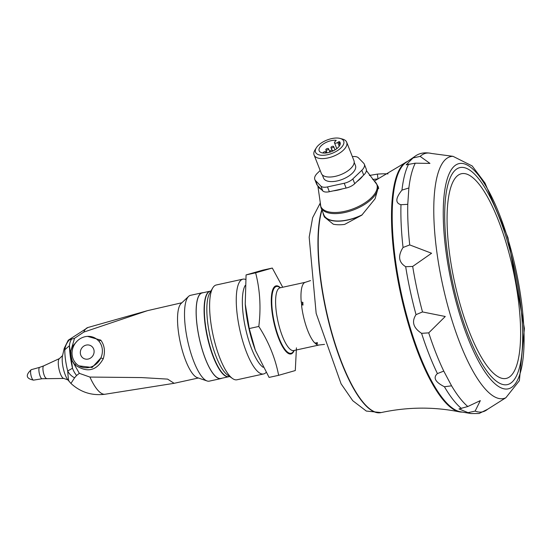 <?xml version="1.0" encoding="UTF-8"?>
<svg xmlns="http://www.w3.org/2000/svg" width="552" height="552" viewBox="0 0 552 552"><rect width="100%" height="100%" fill="white"/><g stroke="black" fill="none" stroke-linecap="round" stroke-linejoin="round"><path stroke-width="0.83" d="M323.092 212.955A30.643 14.421 -21.5 0 0 323.548 214.907L324.369 216.991L333.291 224.202A30.643 14.421 -21.5 0 0 344.641 224.409L361.815 215.149L375.07 198.803L378.444 187.066L377.727 186.038M462.459 412.068A128.402 36.611 -102.3 0 1 459.333 411.847A128.402 36.611 -102.3 0 1 453.385 409.336A128.402 36.611 -102.3 0 1 398.861 285.011A128.402 36.611 -102.3 0 1 404.844 162.95A128.402 36.611 -102.3 0 1 407.583 161.439M460.989 411.854A128.402 36.611 -102.3 0 1 454.068 409.191A128.402 36.611 -102.3 0 1 399.241 283.293A128.402 36.611 -102.3 0 1 406.341 162.254M413.062 157.934L420.155 156.388L429.953 163.406L415.283 163.178L406.182 164.8L413.062 157.934A132.583 37.805 77.7 0 1 414.738 156.513L406.162 162.364A128.395 36.611 77.7 0 0 401.47 294.106A128.395 36.611 77.7 0 0 460.782 411.827L471.015 413.558L479.095 413.51L487.547 409.308A132.356 37.743 77.7 0 1 475.134 411.102L468.041 412.641L459.002 408.922L467.806 406.52L480.33 400.614L475.134 411.102M400.973 204.723C395.163 203.039 395.494 198.175 401.966 190.123L408.873 187.984L407.769 204.33L400.973 204.723A132.583 37.805 77.7 0 0 403.05 247.482L409.736 244.922L431.588 253.251L412.689 266.437L405.685 266.699C398.613 262.345 397.73 255.935 403.05 247.482M421.583 333.325C413.262 327.86 411.406 321.63 416.029 314.633L422.508 311.942L445.264 316.489L428.725 332.87L421.583 333.325A132.583 37.805 77.7 0 0 437.425 373.587L443.767 371.096L451.577 385.82L444.408 386.738C435.183 382.053 432.858 377.665 437.425 373.587M372.655 179.476A30.346 7.818 -7.8 0 1 378.01 178.931L377.354 174.115L369.364 175.474M377.354 174.115A30.346 7.818 -7.8 0 1 388.042 173.88M332.118 147.867A1.456 0.69 158.5 0 1 330.965 147.625A1.456 0.69 158.5 0 1 332.069 146.452A1.456 0.69 158.5 0 1 333.677 146.556A1.456 0.69 158.5 0 1 332.118 147.867M326.998 150.061A1.456 0.69 158.5 0 1 325.839 149.82A1.456 0.69 158.5 0 1 326.943 148.647A1.456 0.69 158.5 0 1 328.557 148.75A1.456 0.69 158.5 0 1 326.998 150.061M323.127 153.007L323.134 153.021A1.456 0.69 158.5 0 1 323.127 153.007A1.456 0.69 158.5 0 1 324.231 151.834A1.456 0.69 158.5 0 1 325.846 151.938A1.456 0.69 158.5 0 1 324.817 153.076M331.152 151.745A1.456 0.69 158.5 0 1 331.117 151.752A1.456 0.69 158.5 0 1 329.958 151.51A1.456 0.69 158.5 0 1 331.062 150.337A1.456 0.69 158.5 0 1 332.677 150.441A1.456 0.69 158.5 0 1 331.966 151.427M338.673 141.795L337.734 142.444A2.187 1.028 -21.5 0 1 334.464 142.74A2.187 1.028 -21.5 0 1 335.264 141.429L336.216 140.318A11.247 5.292 -21.5 0 0 324.121 143.499A11.247 5.292 -21.5 0 0 319.153 150.779A11.247 5.292 -21.5 0 0 331.559 151.586A11.247 5.292 -21.5 0 0 340.087 142.547A11.247 5.292 -21.5 0 0 339.521 141.678L338.673 141.795L339.935 144.997M343.786 143.561A15.132 7.121 -21.5 0 0 340.142 138.442A15.132 7.121 -21.5 0 0 316.317 147.819A15.132 7.121 -21.5 0 0 325.901 155.029A15.132 7.121 -21.5 0 0 343.786 143.561M316.317 147.819L314.999 149.944A17.512 8.239 -21.5 0 0 314.095 155.022A17.512 8.239 -21.5 0 0 330.696 157.23A17.512 8.239 -21.5 0 0 346.78 145.024A17.512 8.239 -21.5 0 0 346.677 142.202A17.512 8.239 -21.5 0 0 342.557 139.104L340.142 138.442M314.095 155.022L321.34 173.438A17.512 8.239 -21.5 0 0 337.941 175.646A17.512 8.239 -21.5 0 0 354.025 163.44A17.512 8.239 -21.5 0 0 353.929 160.618L346.677 142.202M354.198 162.343L355.46 165.545A17.133 8.059 158.5 0 1 342.468 179.324A17.133 8.059 158.5 0 1 323.575 178.096L322.313 174.887M352.355 156.623A10.536 4.961 158.5 0 1 358.462 157.851L363.658 163.192A13.303 6.258 158.5 0 1 364.334 164.227A13.303 6.258 158.5 0 1 361.822 170.278L352.838 178.91A9.805 4.616 158.5 0 1 344.213 183.264L327.481 186.921A8.853 4.168 158.5 0 1 320.912 186.134L315.53 180.607A14.055 6.61 158.5 0 1 314.819 179.51A14.055 6.61 158.5 0 1 317.469 173.114L320.188 170.506M364.334 164.227L366.217 169.022A13.303 6.258 158.5 0 1 363.713 175.074L354.722 183.699A9.805 4.616 158.5 0 1 346.097 188.053L329.365 191.716A8.853 4.168 158.5 0 1 322.796 190.93L317.421 185.396A14.055 6.61 158.5 0 1 316.703 184.306L314.819 179.51M342.73 188.791A25.316 11.916 158.5 0 1 333.256 190.868M362.781 175.964A25.316 11.916 158.5 0 1 356.84 181.67M321.347 189.439A25.316 11.916 158.5 0 1 317.848 185.886A25.316 11.916 158.5 0 1 317.821 185.81M366.404 170.568L377.389 185.175A30.346 14.283 158.5 0 1 354.377 209.581A30.346 14.283 158.5 0 1 320.905 207.4L323.817 214.797A30.346 14.283 -21.5 0 0 362.202 214.804M323.548 214.907A30.643 14.421 -21.5 0 0 361.815 215.149M310.555 280.582L305.366 282.286A32.099 9.156 77.7 0 0 301.213 301.985L302.848 302.365L301.633 306.063A32.099 9.156 77.7 0 0 313.909 342.026A32.099 9.156 77.7 0 0 314.605 342.82L317.531 343.372L316.082 344.131L316.137 343.323L317.345 342.55M316.296 342.764L316.137 343.323M301.213 301.985L302.965 302.482M301.344 301.958A32.099 9.156 -102.3 0 0 301.772 306.029L301.633 306.063M314.605 342.82L314.743 342.792A32.099 9.156 -102.3 0 0 316.213 344.103M89.914 377.064A50.184 14.311 77.7 0 0 105.128 394.231L174.121 383.309L167.608 379.114L141.581 377.582L89.914 377.064L79.336 373.352L76.604 375.477A17.512 13.007 67 0 1 72.526 368.239L69.435 345.711A36.418 10.384 77.7 0 0 72.526 368.239L67.71 370.972A17.512 13.924 1.7 0 0 74.589 377.809L70.925 383.433L67.813 379.783A14.393 4.106 77.7 0 1 62.555 364.348A14.393 4.106 77.7 0 1 62.542 355.681L64.246 348.305L64.805 349.754A17.512 17.291 133.1 0 1 69.386 339.839L71.622 339.073A17.512 12.806 63.6 0 0 69.435 345.711L64.805 349.754A28.186 8.038 77.7 0 0 67.71 370.972C68.193 378.334 68.662 381.694 69.131 381.059M86.264 345.083A7.293 6.734 122 0 1 91.087 345.883A7.293 6.734 122 0 1 92.929 355.64A7.293 6.734 122 0 1 83.345 358.248A7.293 6.734 122 0 1 80.385 353.563A7.293 6.734 122 0 1 86.264 345.083M87.492 336.375L100.754 340.115A2.187 1.221 138.2 0 1 98.463 340.701A16.049 14.814 -58 0 0 95.731 338.459A16.049 14.814 -58 0 0 73.609 346.145A16.049 14.814 -58 0 0 72.429 349.644A16.049 14.814 -58 0 0 75.251 362.595A16.049 14.814 -58 0 0 75.976 363.423A16.049 14.814 -58 0 0 78.701 365.672A16.049 14.814 -58 0 0 100.83 357.986A16.049 14.814 -58 0 0 98.463 340.701L96.089 338.686M69.386 339.839L68.206 340.246L64.246 348.305M70.925 383.433L70.925 383.426C80.599 392.313 91.998 395.915 105.128 394.231M76.604 375.477L74.589 377.809M70.649 356.371A17.512 5.906 -0.1 0 0 71.325 357.123L70.966 354.529A17.512 13.255 161 0 0 70.649 356.371M78.991 365.859L92.101 367.501L100.83 357.986L103.3 358.697C96.372 371.013 86.954 373.076 75.058 364.879L72.215 360.801L71.325 357.123M100.754 340.115C104.535 345.214 105.384 351.403 103.3 358.697M73.444 346.511A2.187 0.538 29.5 0 1 72.512 346.297L77.308 340.936M70.966 354.529L70.856 350.872L72.512 346.297M71.622 339.073L74.534 338.307L70.856 350.872M181.891 302.744L147.501 310.652L83.752 332.111L74.534 338.307M79.336 373.352L72.215 360.801M75.058 364.879A2.187 0.373 135.6 0 0 76.024 363.478M203.164 292.712A43.918 12.523 77.7 0 0 202.135 292.788L190.523 295.327A43.918 12.523 77.7 0 0 188.584 296.403L181.111 303.49A38.523 10.985 77.7 0 0 178.496 332.318A38.523 10.985 77.7 0 0 197.347 377.658L207.097 380.97A43.918 12.523 77.7 0 0 209.311 381.135L220.924 378.589A43.918 12.523 77.7 0 0 221.89 378.23M188.584 296.403A43.918 12.523 77.7 0 0 185.61 329.282A43.918 12.523 77.7 0 0 207.097 380.97M202.135 292.788A43.918 12.523 77.7 0 0 197.223 326.736A43.918 12.523 77.7 0 0 220.924 378.589M210.091 291.194L202.17 292.926A43.774 12.482 77.7 0 0 199.334 338.355A43.774 12.482 77.7 0 0 220.89 378.451L228.818 376.712A43.774 12.482 -102.3 0 1 204.254 315.578A43.774 12.482 -102.3 0 1 210.091 291.194A43.774 12.482 -102.3 0 1 210.229 291.166M224.885 375.401A43.484 12.399 -102.3 0 1 224.726 375.291A43.484 12.399 -102.3 0 1 207.345 336.603A43.484 12.399 -102.3 0 1 206.972 294.188A43.484 12.399 -102.3 0 1 207.069 294.03M210.967 291.001L210.367 291.132A43.774 12.482 77.7 0 0 207.159 293.864A43.774 12.482 77.7 0 0 207.531 336.561A43.774 12.482 77.7 0 0 225.037 375.512A43.774 12.482 77.7 0 0 229.087 376.65L229.694 376.519M212.699 288.02L209.622 293.326A43.774 12.482 77.7 0 0 209.995 336.023A43.774 12.482 77.7 0 0 227.5 374.974L232.509 378.513A48.514 13.835 -102.3 0 1 229.156 375.277A48.514 13.835 -102.3 0 1 212.127 330.51A48.514 13.835 -102.3 0 1 212.699 288.02A48.514 13.835 -102.3 0 1 216.253 284.991L242.887 279.16A48.514 13.835 77.7 0 0 239.754 329.51A48.514 13.835 77.7 0 0 263.642 373.945A48.514 13.835 77.7 0 0 266.071 372.462M263.642 373.945L237.001 379.776A48.514 13.835 -102.3 0 1 232.509 378.513M245.619 279.45A48.514 13.835 77.7 0 0 242.887 279.16M245.164 285.501A43.774 12.482 77.7 0 0 245.543 328.392A43.774 12.482 77.7 0 0 263.152 367.294M245.254 304.221A51.902 14.8 77.7 0 0 245.26 304.338A51.902 14.8 77.7 0 0 255.279 350.078A51.902 14.8 77.7 0 0 255.528 350.748M296.438 347.85L295.292 370.551L278.636 375.319L269.072 377.409L255.403 350.41L249.242 328.55L245.24 304.035L246.075 274.924L262.738 270.156L272.302 268.058L282.727 287.24M278.636 375.319C275.365 358.303 268.755 342.012 258.805 326.453L249.242 328.55M246.075 274.924L255.638 272.826C260.04 290.041 261.096 307.919 258.805 326.453M255.638 272.826L272.302 268.058M294.168 350.458A34.866 9.943 -102.3 0 1 286.295 351.824A34.866 9.943 -102.3 0 1 285.336 350.755A34.866 9.943 -102.3 0 1 273.509 320.691A34.866 9.943 -102.3 0 1 272.716 289.786A34.866 9.943 -102.3 0 1 280.437 287.744M272.688 289.855A34.728 9.901 -102.3 0 1 275.993 286.026A34.728 9.901 -102.3 0 1 279.816 287.406M293.747 351.024A34.728 9.901 -102.3 0 1 290.849 353.873A34.728 9.901 -102.3 0 1 286.246 351.776M294.002 350.492A34.438 9.819 -102.3 0 1 291.028 353.535A34.438 9.819 -102.3 0 1 285.46 350.341A34.438 9.819 -102.3 0 1 272.536 313.515A34.438 9.819 -102.3 0 1 276.297 286.26A34.438 9.819 -102.3 0 1 280.271 287.778M302.786 302.372A27.648 7.887 77.7 0 0 303.013 305.104M321.809 209.705A111.38 31.761 77.7 0 0 328.474 321.14A111.38 31.761 77.7 0 0 371.648 410.453A111.38 31.761 77.7 0 0 380.859 412.627A111.38 31.761 77.7 0 0 380.997 412.599M459.333 411.847C433.734 406.672 407.666 406.907 381.135 412.572A111.38 31.761 -102.3 0 1 371.917 410.391A111.38 31.761 -102.3 0 1 328.847 321.492A111.38 31.761 -102.3 0 1 321.954 210.07M408.715 163.999A132.583 37.805 77.7 0 0 401.966 190.123M405.685 266.699A132.583 37.805 77.7 0 0 416.029 314.633M444.408 386.738A132.583 37.805 77.7 0 0 461.5 408.549M468.041 412.641A132.583 37.805 77.7 0 0 471.015 413.558M407.769 204.33A132.356 37.743 77.7 0 0 409.736 244.922M415.283 163.178A132.356 37.743 77.7 0 0 408.873 187.984M414.738 156.513C419.168 153.063 424.764 152.041 431.533 153.47A132.356 37.743 77.7 0 0 420.155 156.388M451.577 385.82A132.356 37.743 77.7 0 0 467.806 406.52M428.725 332.87A132.356 37.743 77.7 0 0 443.767 371.096M412.689 266.437A132.356 37.743 77.7 0 0 422.508 311.942M431.533 153.47L453.006 156.326A123.82 35.307 77.7 0 0 436.88 252.278A123.82 35.307 77.7 0 0 505.867 397.737L487.547 409.308M446.133 252.609A115.264 32.865 77.7 0 0 515.547 383.412A115.264 32.865 77.7 0 0 489.369 192.289A115.264 32.865 77.7 0 0 446.133 252.609M519.887 298.756A111.124 31.685 77.7 0 0 469.11 169.719A111.124 31.685 77.7 0 0 447.479 253.451A111.124 31.685 77.7 0 0 498.256 382.481A111.124 31.685 77.7 0 0 519.887 298.756M449.694 254.7A104.825 29.891 77.7 0 0 497.587 376.416A104.825 29.891 77.7 0 0 517.99 297.438A104.825 29.891 77.7 0 0 470.097 175.722A104.825 29.891 77.7 0 0 449.694 254.7M340.267 143.568L339.521 141.678M337.734 142.444L339.225 146.232M344.213 183.264L346.097 188.053M352.838 178.91L354.722 183.699M361.822 170.278L363.713 175.074M315.53 180.607L317.421 185.396M320.912 186.134L322.796 190.93M327.481 186.921L329.365 191.716M374.78 181.518A30.105 14.166 158.5 0 1 369.633 199.341A30.105 14.166 158.5 0 1 339.073 212.272A30.105 14.166 158.5 0 1 320.319 202.95L320.905 207.4M324.521 344.379L319.097 345A32.099 9.156 -102.3 0 1 316.082 344.131M30.712 373.807A5.354 1.525 77.7 0 0 33.575 380.128C26.054 378.651 25.288 375.167 31.291 369.674A5.354 1.525 77.7 0 0 30.712 373.807M31.291 369.674L39.661 367.349A5.83 1.663 77.7 0 0 39.033 371.848A5.83 1.663 77.7 0 0 42.159 378.734L63.846 378.451L67.896 379.886M39.661 367.349L43.705 365.866A6.424 1.835 77.7 0 0 43.09 370.799A6.424 1.835 77.7 0 0 46.444 378.396M43.705 365.866L59.492 358.545A10.205 2.912 77.7 0 0 58.526 366.376A10.205 2.912 77.7 0 0 63.846 378.451M83.752 332.111A50.184 14.311 -102.3 0 1 87.954 327.495L147.501 310.652M293.919 350.513A34.203 9.757 -102.3 0 1 285.55 350.12A34.203 9.757 -102.3 0 1 272.053 307.864A34.203 9.757 -102.3 0 1 280.188 287.799M319.097 345L293.726 350.554A32.099 9.156 -102.3 0 1 288.537 347.581A32.099 9.156 -102.3 0 1 276.483 313.246A32.099 9.156 -102.3 0 1 279.995 287.84L279.857 287.875M320.326 202.915L312.632 217.702L309.175 237.201L316.158 313.377L341.088 383.819L352.769 400.724L366.307 411.061L381.135 412.572M404.844 162.95L374.291 181.077M453.006 156.326L472.181 165.952L485.008 183.057L507.93 237.553L524.4 328.454L519.37 380.687L505.867 397.737M330.965 147.625L331.952 150.144M333.677 146.556L334.995 149.902M325.839 149.82L327.032 152.856M328.557 148.75L329.903 152.173M325.846 151.938L326.246 152.966M329.958 151.51L330.186 152.083M332.677 150.441L332.897 151.013M334.464 142.74L336.796 148.667M317.848 185.886L320.319 202.95M378.707 188.536L377.389 185.175M33.575 380.128L42.159 378.734M59.492 358.545L62.569 355.557M68.227 340.225L87.954 327.495M174.121 383.309L198.368 378.003M289.538 353.86L291.028 353.535M274.806 286.585L276.297 286.26M305.366 282.286L279.995 287.84"/></g></svg>
